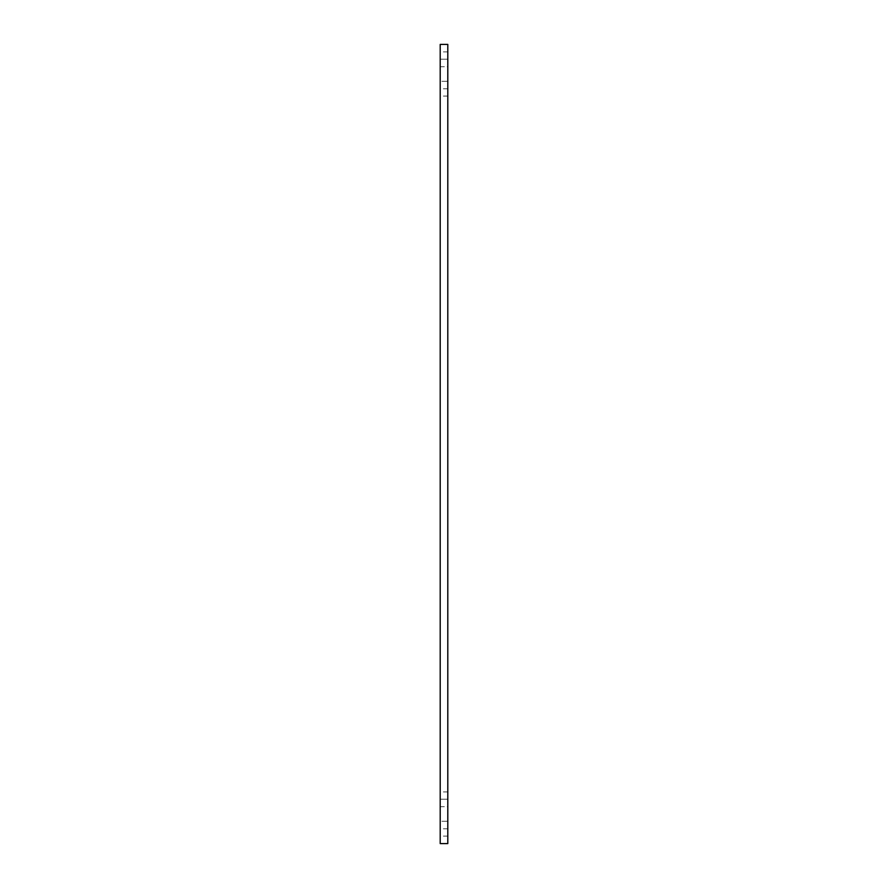 <?xml version="1.0" encoding="UTF-8"?>
<svg xmlns="http://www.w3.org/2000/svg" width="888" height="888" viewBox="0 0 888 888"><rect width="100%" height="100%" fill="white"/><g stroke="black" fill="none" stroke-linecap="round" stroke-linejoin="round"><path stroke-width="0.67" stroke-dasharray="4.44 3.33" d="M447.796 88.8L440.204 88.8L440.204 59.196L440.204 88.8L447.796 88.8L447.796 59.196L447.796 88.8M447.796 828.804L440.204 828.804L440.204 799.2L440.204 828.804L447.796 828.804L447.796 799.2L447.796 828.804M447.796 843.6L447.796 44.4L440.204 44.4L440.204 843.6L447.796 843.6M447.796 66.722L447.796 51.915L447.796 81.285L447.796 66.722L440.204 66.722L440.204 51.915L440.204 81.285L440.204 66.722L447.796 66.722M447.796 81.285L447.796 96.082L447.796 81.285L440.204 81.285L440.204 96.082L440.204 81.285L447.796 81.285M447.796 806.715L447.796 791.918L447.796 821.278L447.796 806.715L440.204 806.715L440.204 791.918L440.204 821.278L440.204 806.715L447.796 806.715M447.796 821.278L447.796 836.085L447.796 821.278L440.204 821.278L440.204 836.085L440.204 821.278L447.796 821.278M447.796 799.2L440.204 799.2L447.796 799.2M447.796 59.196L440.204 59.196L447.796 59.196M447.796 51.915L440.204 51.915M447.796 96.082L440.204 96.082M447.796 791.918L440.204 791.918M447.796 836.085L440.204 836.085"/><path stroke-width="1.33" d="M447.796 44.4L447.796 843.6L440.204 843.6L440.204 44.4L447.796 44.4"/></g></svg>
